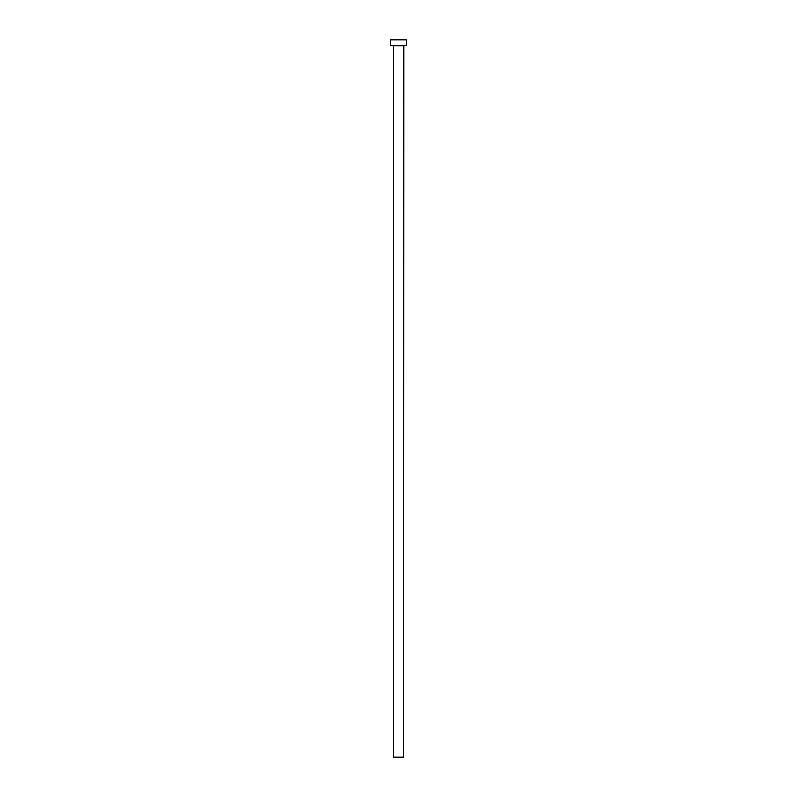 <?xml version="1.0" encoding="UTF-8"?>
<svg xmlns="http://www.w3.org/2000/svg" width="797" height="797" viewBox="0 0 797 797"><rect width="100%" height="100%" fill="white"/><g stroke="black" fill="none" stroke-linecap="round" stroke-linejoin="round"><path stroke-width="1.2" d="M403.581 45.728L393.419 45.728L393.419 757.15L403.581 757.15L403.81 45.499M406.41 45.499L390.59 45.499L390.59 39.85L406.41 39.85L406.41 45.499"/></g></svg>
